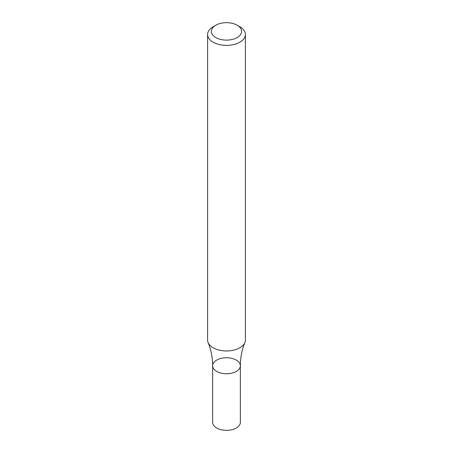 <?xml version="1.0" encoding="UTF-8"?>
<svg xmlns="http://www.w3.org/2000/svg" width="453" height="453" viewBox="0 0 453 453"><rect width="100%" height="100%" fill="white"/><g stroke="black" fill="none" stroke-linecap="round" stroke-linejoin="round"><path stroke-width="0.68" d="M237.191 25.209L239.864 26.75A18.901 10.912 180 0 1 245.401 34.468A18.901 10.912 180 0 1 239.864 42.186A18.901 10.912 180 0 1 219.269 44.547A18.901 10.912 180 0 1 207.599 34.468A18.901 10.912 180 0 1 213.137 26.75L215.809 25.209A15.119 8.732 180 0 1 237.191 25.209A15.119 8.732 180 0 1 237.191 37.554A15.119 8.732 180 0 1 215.809 37.554A15.119 8.732 180 0 1 215.809 25.209M245.401 34.468L245.401 340.061A18.901 10.912 180 0 1 244.886 342.593A18.901 10.912 180 0 1 239.864 347.774A18.901 10.912 180 0 1 221.358 350.56A18.901 10.912 180 0 1 208.114 342.593A18.901 10.912 180 0 1 207.599 340.061L207.599 34.468M240.362 365.758L240.362 422.349A13.862 8.001 -0 0 1 226.5 430.35A13.862 8.001 -0 0 1 212.638 422.349L212.638 365.758A13.862 8.001 -0 0 0 226.5 373.765A13.862 8.001 -0 0 0 240.362 365.758A13.862 8.001 -0 0 0 231.806 358.368A13.862 8.001 -0 0 0 216.698 360.101A13.862 8.001 -0 0 0 212.638 365.758A13.862 8.001 -0 0 0 226.5 373.765A13.862 8.001 -0 0 0 240.362 365.758C240.424 357.423 241.93 349.699 244.886 342.593M212.638 365.758C212.576 357.423 211.07 349.699 208.114 342.593"/></g></svg>
